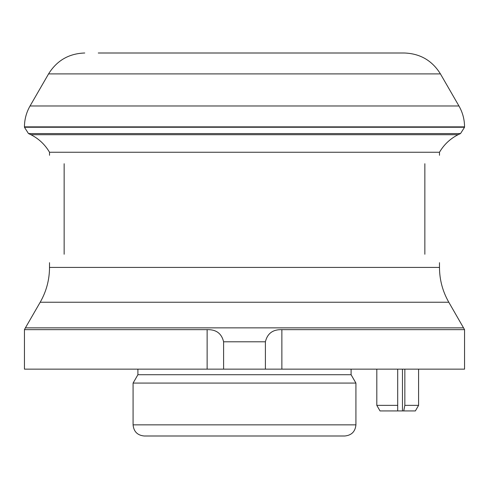 <?xml version="1.0" encoding="UTF-8"?>
<svg xmlns="http://www.w3.org/2000/svg" width="489" height="489" viewBox="0 0 489 489"><rect width="100%" height="100%" fill="white"/><g stroke="black" fill="none" stroke-linecap="round" stroke-linejoin="round"><path stroke-width="0.73" d="M30.893 134.695C38.808 138.735 45.019 144.591 49.517 152.25L439.483 152.25C443.981 144.591 450.192 138.735 458.107 134.695L30.893 134.695L28.472 133.564L24.45 127.256L464.55 127.256L460.528 133.564L28.472 133.564M348.957 53.001L135.869 53.001M464.55 127.256L464.55 126.871C464.513 119.414 462.649 112.452 458.951 105.979L440.43 73.894C432.087 60.483 420.027 53.521 404.244 53.001L98.265 53.001M353.131 53.001L390.735 53.001M439.483 262.691L439.483 267.428C439.538 279.849 442.649 291.456 448.81 302.245L464.55 329.653L281.872 329.653C272.899 329.384 267.404 333.431 265.393 341.793L265.393 369.146L24.45 369.146L24.45 329.653L207.128 329.653L207.128 369.146M265.393 341.793L223.607 341.793C221.615 333.443 216.12 329.397 207.128 329.653M223.607 341.793L223.607 369.146M464.55 329.653L464.55 369.146L265.393 369.146M344.776 435.999L144.224 435.999C137.458 435.338 133.742 431.622 133.081 424.855L355.919 424.855C355.259 431.622 351.542 435.338 344.776 435.999L326.67 435.999M424.855 254.249C444.25 265.441 444.25 265.441 424.855 254.249L424.855 163.723C444.25 152.525 444.25 152.525 424.855 163.723M439.483 152.25L439.483 155.282M64.145 254.249C44.75 265.441 44.75 265.441 64.145 254.249L64.145 163.723C44.75 152.525 44.75 152.525 64.145 163.723M351.096 374.721L137.904 374.721L133.081 383.076L355.919 383.076L351.096 374.721L351.096 369.146M355.919 383.076L355.919 424.855M397.698 369.146L397.698 410.931L380.026 410.931L376.811 405.357L397.698 405.357M404.843 369.146L404.843 405.357L418.59 405.357L418.59 369.146M404.843 405.357L403.743 410.931L415.375 410.931L418.59 405.357M403.743 410.931L397.698 410.931M402.465 410.931L402.465 369.146M463.603 327.868L25.397 327.868L24.45 329.653M440.43 73.894L48.57 73.894C56.913 60.489 68.973 53.521 84.756 53.001M458.951 105.979L30.049 105.979L48.57 73.894M464.55 126.871L24.45 126.871C24.487 119.414 26.351 112.452 30.049 105.979M439.483 267.428L49.517 267.428L49.517 262.691M448.81 302.245L40.19 302.245C46.351 291.456 49.462 279.849 49.517 267.428M281.872 329.653L281.872 369.146M458.107 134.695L460.528 133.564M24.45 126.871L24.45 127.256M49.517 152.25L49.517 155.282M40.19 302.245L25.397 327.868M137.904 374.721L137.904 369.146M133.081 383.076L133.081 424.855M376.811 405.357L376.811 369.146"/></g></svg>
